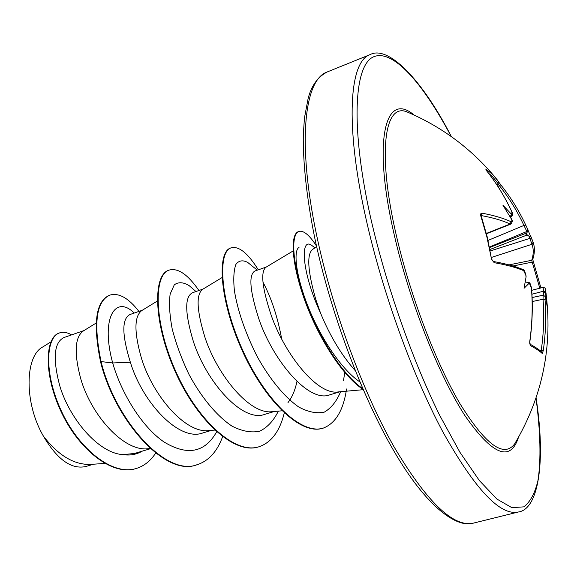 <?xml version="1.0" encoding="UTF-8"?>
<svg xmlns="http://www.w3.org/2000/svg" width="577" height="577" viewBox="0 0 577 577"><rect width="100%" height="100%" fill="white"/><g stroke="black" fill="none" stroke-linecap="round" stroke-linejoin="round"><path stroke-width="0.87" d="M481.139 216.022L480.576 213.966L481.874 213.151C493.566 215.3 503.317 218.164 511.143 221.741C512.087 222.001 512.196 221.135 511.489 219.145L502.87 205.131L511.013 213.786L511.813 214.211L511.929 212.062M498.413 181.632L498.095 183.609L492.664 176.8L488.582 173.259M516.307 441.138L514.612 443.965C503.728 458.167 485.488 444.694 459.883 403.539C435.527 362.168 409.72 294.27 396.125 234.522C376.997 151.787 384.708 102.468 406.965 111.902L409.995 113.207M546.138 293.902L545.222 288.76L545.337 291.371L543.462 291.226L543.145 287.353L531.706 290.332M545.337 291.371L547.234 306.791L545.496 297.119L545.013 299.42C546.318 316.405 545.719 333.535 543.231 350.816L542.229 353.463C539.74 351.133 535.817 348.508 530.443 345.58L529.729 341.671C532.232 323.74 532.809 305.983 531.46 288.399L529.672 283.884L528.871 283.495L524.06 288.291L526.044 277.061L525.798 275.07L523.642 270.606C515.831 267.382 506.022 264.742 494.237 262.701L491.51 259.037L486.873 236.858L480.728 215.733M316.636 246.617L312.438 249.567C306.647 254.565 307.743 271.125 315.72 299.239L320.574 313.188C330.131 336.276 341.692 355.439 355.273 370.679M266.264 267.05L254.969 270.981C248.413 274.674 249.776 290.858 259.059 319.514C273.484 361.281 308.94 403.164 329.734 394.856L340.026 391.761M293.13 250.945L266.055 267.173C260.328 271.623 262.066 287.721 271.255 315.468C285.103 354.805 317.595 395.649 338.403 391.906L363.207 389.691M84.026 330.549L64.011 337.523C54 342.327 52.565 358.389 59.719 385.703C69.629 419.09 98.674 453.392 123.067 454.626L134.571 453.457L150.489 448.675M96.15 323.055L83.355 330.96C74.794 337.105 73.914 353.03 80.722 378.728C91.274 415.469 124.098 452.173 148.412 448.704L150.359 448.553M142.339 310.231L129.969 314.537C121.697 318.72 121.826 334.624 130.352 362.248C142.591 402.847 179.324 441.953 202.844 432.952L211.492 430.355M157.319 301.064L141.841 310.534C134.109 316.167 134.001 332.172 141.531 358.541C153.093 396.118 185.909 434.113 209.199 430.543L214.759 430.096M203.032 289.077L192.379 292.791C184.539 296.917 184.856 313.102 193.317 341.346C206.544 382.428 242.787 423.035 264.973 414.293L274.428 411.459M222.015 277.587L202.693 289.286C195.899 294.357 196.663 310.419 204.986 337.473C217.644 375.916 250.346 415.289 272.474 411.625L281.958 410.817M287.959 402.667C292.113 397.301 295.114 390.225 296.96 381.44M93.474 464.218L85.822 466.519C71.353 469.678 57.217 459.537 43.398 436.104C24.14 403.402 24.645 356.153 42.842 346.914L50.877 341.916M43.398 436.104C58.277 455.448 73.979 464.889 90.502 464.427L104.733 463.41M130.352 362.248L112.681 362.969C100.578 318.576 115.018 295.835 132.66 311.609L134.29 313.03M142.238 451.149C136.497 454.539 130.106 455.693 123.067 454.626M216.656 431.82C204.907 452.635 187.438 456.068 164.25 442.126C142.49 427.499 121.61 394.091 112.681 362.969L101.062 361.584C93.265 323.365 96.208 301.201 109.904 295.092C118.848 292.582 128.52 298.02 138.942 311.414M155.718 453.039C150.547 460.944 144.055 466.093 136.244 468.481C112.126 476.162 78.393 448.473 61.112 410.485C43.571 372.504 46.052 336.954 59.59 332.9C63.246 331.688 67.235 332.352 71.555 334.891M100.549 361.757C114.931 420.583 165.44 477.035 196.49 464.896L196.995 464.752C165.96 476.883 115.458 420.417 101.062 361.584L100.549 361.757C92.753 323.538 95.71 301.382 109.421 295.265L109.904 295.092M136.244 468.481L135.761 468.625C111.628 476.306 77.895 448.632 60.621 410.644C43.08 372.67 45.576 337.127 59.121 333.066L59.59 332.9M359.897 381.938C340.949 369.208 319.795 336.535 307.656 305.5C295.496 274.486 293.39 250.324 299.009 247.432M192.292 288.349L189.242 285.716C183.399 282.088 178.408 281.8 174.283 284.843L170.165 294.032C168.895 303.192 169.559 314.761 172.162 328.739C175.956 343.625 181.56 358.844 188.982 374.408C201.178 397.12 216.476 415.75 231.853 426.035C241.951 431.257 251.226 432.981 259.686 431.207C267.396 427.456 273.621 420.763 278.345 411.127M281.713 339.024C277.515 316.629 271.269 297.682 262.982 282.175M250.31 264.533L247.742 262.456C242.823 259.816 238.885 260.451 235.921 264.36C233.757 270.195 233.245 278.915 234.377 290.505C237.573 310.469 245.124 332.388 257.032 356.261C269.423 378.685 284.223 396.904 298.684 406.958C308.111 412.072 316.679 413.781 324.389 412.093C331.234 408.09 336.643 401.296 340.61 391.711M343.524 380.582L344.729 372.453M313.412 246.675L311.566 245.261C300.191 237.075 301.331 271.515 320.574 313.188M196.995 464.752C208.593 461.016 217.132 451.676 222.607 436.724M198.935 290.505C187.893 274.501 177.968 267.692 169.148 270.086C153.706 274.681 153.511 321.18 175.343 370.47C196.952 419.832 234.659 454.734 258.907 446.786C271.269 442.638 279.722 431.387 284.266 413.017M258.316 269.812C247.937 253.173 238.885 245.845 231.153 247.836C217.652 251.695 219.628 298.453 242.066 348.833C264.288 399.27 300.841 435.548 323.43 428.062C335.727 423.165 343.438 410.139 346.553 388.977M316.492 245.997C309.38 235.012 303.516 230.173 298.908 231.464C290.772 234.082 291.854 262.679 305.118 299.528C318.331 336.369 342.082 374.516 362.767 388.66M169.148 270.086L168.643 270.267C153.179 274.868 152.97 321.367 174.802 370.65C196.404 419.998 234.118 454.892 258.381 446.937L258.907 446.786M231.153 247.836L230.627 248.023C217.103 251.897 219.065 298.648 241.496 349.013C263.718 399.443 300.278 435.714 322.882 428.221L323.43 428.062M298.908 231.464L298.359 231.658C290.137 234.291 291.306 263.336 304.829 300.53C318.302 337.74 342.327 375.843 363.121 389.475M511.813 211.788C504.832 196.743 496.371 182.996 486.433 170.554L486.101 170.078M498.528 181.805L500.829 184.885C510.616 197.096 518.932 210.518 525.784 225.167L527.847 229.509L526.851 231.5L523.945 225.441C517.136 210.879 508.878 197.529 499.155 185.39L498.095 183.609L496.811 184.777M528.099 230.432L533.148 242.253L532.059 244.251L528.864 236.065L525.892 234.183L527.19 232.192L526.851 231.5L489.556 246.978M510.544 217.01L511.489 216.591L509.895 215.957M525.214 282.03L528.561 282.535L529.672 283.884M543.007 295.215L543.729 293.455L543.462 291.226L531.944 294.22M533.386 262.218L532.218 262.109L531.706 260.285C533.602 254.666 533.718 249.322 532.059 244.251L491.582 257.385M486.425 233.779L510.825 224.085L510.155 223.991L511.143 221.741M539.264 350.001L541.24 350.333C543.722 333.16 544.313 316.138 543.022 299.254L543.159 295.186L532.102 297.552M510.356 216.707L511.813 214.211M509.974 215.957C511.417 215.82 511.763 215.098 511.013 213.786M510.775 217.378L511.489 219.145M511.619 219.491L511.619 219.26C512.701 220.522 512.426 222.131 510.804 224.085M488.07 240.4L523.945 225.441L525.784 225.167C518.918 210.497 510.587 197.053 500.793 184.842L497.937 186.501M486.339 233.461L510.155 223.991C502.372 220.464 492.671 217.644 481.059 215.531L481.874 213.151M527.818 229.444L528.121 230.079L527.19 232.192M480.713 215.56L481.023 215.163L487.262 237.068L491.51 259.037M493.205 261.475L494.237 262.701M528.864 236.065C530.213 237.046 530.854 237.118 530.79 236.274L530.761 236.202M530.79 236.274L531.453 237.89L490.363 250.901M522.719 269.437L523.642 270.606M532.795 259.275L531.706 260.285L509.001 264.886M525.957 276.333L526.044 277.061M531.453 237.89L533.206 242.455C534.922 247.641 534.764 253.303 532.737 259.448L540.923 287.93M528.871 283.495L528.561 282.535M528.806 282.658L528.965 282.737C529.744 282.218 530.609 284.144 531.576 288.514L531.46 288.399M531.482 288.673L531.576 288.514C532.924 306.091 532.347 323.841 529.845 341.772L529.729 341.671M545.222 288.76L545.077 288.298M529.708 341.851L529.78 344.022M529.96 344.159L530.443 345.58M545.568 293.26C545.092 291.767 544.486 291.832 543.729 293.455M529.946 344.116C535.557 347.217 539.545 349.929 541.904 352.237L542.229 353.463M541.24 350.333L543.231 350.816M545.114 296.196L545.496 297.119M545.236 296.65L544.948 295.907M532.225 301.547L543.022 299.254L545.013 299.42M485.784 169.025L492.909 174.701L497.244 179.865M518.499 437.323C510.385 462.401 492.542 455.195 464.968 415.692C438.65 375.158 409.035 300.134 394.098 234.233C372.057 138.776 385.696 90.726 414.012 115.003M536.004 398.094C540.418 431.192 541.255 459.746 537.901 480.8C534.893 493.342 530.191 502.026 523.786 506.858L511.871 507.673L496.934 499.076L479.393 480.591L459.941 452.296L439.494 415C411.841 358.62 385.963 284.692 370.607 217.644C350.463 127.027 354.076 66.016 373.11 57.029C392.295 47.999 422.927 83.009 451.2 136.504M473.479 523.108L518.377 511.994C500.295 516.062 475.224 489.534 443.15 432.418C412.605 375.512 382.082 291.327 365.804 217.861C344.7 123.658 349.496 61.148 370.102 54.613L327.224 71.952C304.367 79.438 296.91 142.144 316.636 235.221C331.825 307.829 362.212 390.528 393.658 446.172C426.778 502.012 453.385 527.659 473.479 523.108C456.926 528.344 426.735 507.342 394.286 451.683C361.909 396.572 330.102 311.573 314.544 236.959C306.675 197.673 302.932 162.743 303.3 134.867L304.454 117.932L308.111 98.588C311.342 85.807 317.711 76.929 327.224 71.952M533.191 242.383L533.516 243.472M532.095 297.494L535.867 296.744M539.798 288.226L532.218 262.109L512.975 266.011M527.32 234.904L490.068 249.459M489.664 247.504L526.534 233.072M410.016 113.215L406.965 111.902C440.64 126.197 469.418 147.265 493.313 175.105L498.528 181.813M516.321 441.116L514.612 443.965C542.863 396.32 553.184 344.967 545.568 289.906L545.2 288.659C545.604 288.291 544.919 287.858 543.152 287.353M518.377 511.994C538.348 509.39 546.073 462.429 536.069 397.892M189.242 285.716L195.985 291.536M247.742 262.456L257.299 270.173M311.566 245.261L314.912 247.829M134.225 313.051L132.66 311.609M451.373 136.626C421.607 78.494 387.802 45.006 370.102 54.613M511.474 216.584C513.025 215.084 513.169 213.512 511.907 211.882C504.911 196.815 496.444 183.053 486.498 170.612L485.848 169.775M525.784 225.167L526.549 226.797M528.121 230.079L527.097 227.951M526.101 276.441L525.943 275.2C524.717 270.865 523.685 268.961 522.856 269.495C515.081 266.249 505.207 263.581 493.234 261.475L492.167 260.119M545.323 296.578L543.166 295.186"/></g></svg>
